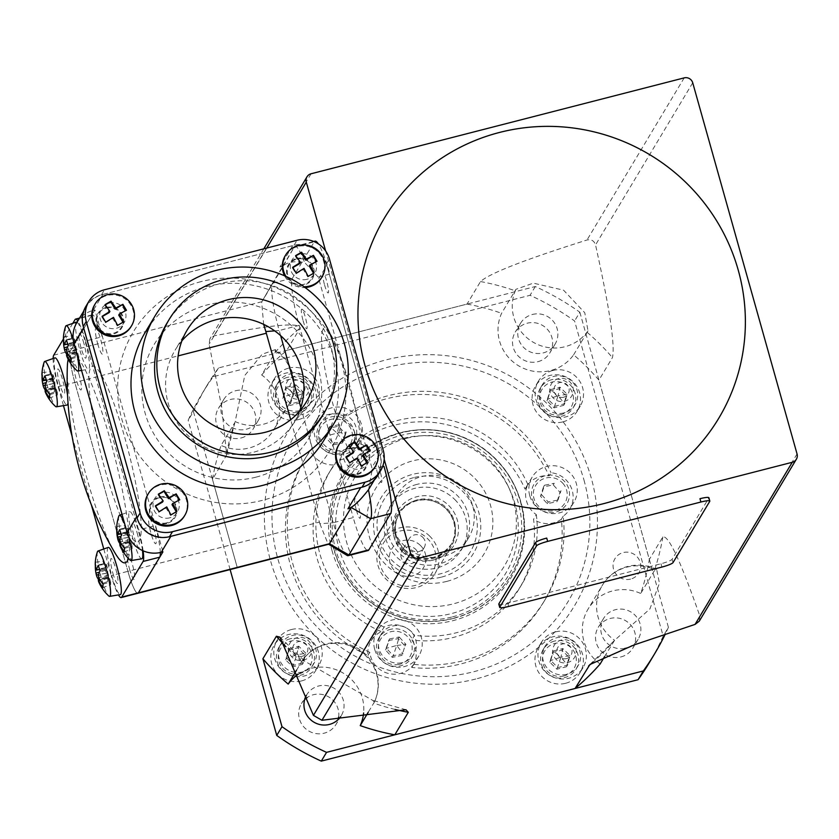 <?xml version="1.0" encoding="UTF-8"?>
<svg xmlns="http://www.w3.org/2000/svg" width="839" height="839" viewBox="0 0 839 839"><rect width="100%" height="100%" fill="white"/><g stroke="black" fill="none" stroke-linecap="round" stroke-linejoin="round"><path stroke-width="0.63" stroke-dasharray="4.2 3.15" d="M573.624 354.813L588.003 330.86L584.783 312.779L563.588 290.189L533.331 283.142L515.943 289.308L501.596 313.293A41.751 40.828 -149.1 0 0 508.098 356.963A41.751 40.828 -149.1 0 0 550.699 370.502A41.751 40.828 -149.1 0 0 573.624 354.813A222.681 217.731 -149.1 0 1 598.931 380.13L612.428 357.613C616.046 342.322 604.961 287.693 595.543 244.904C594.148 240.762 591.306 239.115 587.017 239.985C545.319 253.2 492.157 270.976 480.516 281.558L467.019 304.085L286.76 350.408L300.257 327.892C299.187 320.55 252.413 328.51 213.903 335.873L209.907 338.757L209.11 344.221L221.706 406.957L226.666 454.832L212.498 479.447A222.681 217.731 -149.1 0 1 221.118 445.415L234.626 422.887A222.681 217.731 -149.1 0 0 225.995 456.93M275.727 351.048A41.751 40.828 -149.1 0 1 292.234 374.184A41.751 40.828 -149.1 0 1 288.06 405.929A41.751 41.751 0 0 0 275.276 349.632L275.171 352.432L261.663 374.96A41.751 40.828 -149.1 0 1 273.818 429.694A41.751 40.828 -149.1 0 1 249.183 447.995A41.751 40.828 -149.1 0 1 221.118 445.415M374.383 702.044L372.6 700.313L304.851 661.258L302.323 660.503A41.751 40.828 -149.1 0 1 325.385 644.625A41.751 40.828 -149.1 0 1 368.059 658.258A41.751 40.828 -149.1 0 1 374.383 702.044L368.216 712.29M296.545 670.183L302.323 660.503M298.202 674.262A41.751 40.828 -149.1 0 1 343.088 673.025A41.751 40.828 -149.1 0 1 363.623 712.951M275.276 349.632L262.177 354.236L244.778 375.453L235.161 421.545A41.751 40.828 -149.1 0 0 263.436 424.219A41.751 40.828 -149.1 0 0 288.06 405.929L273.818 429.694M261.663 374.96A222.681 217.731 -149.1 0 1 286.76 350.408M384.189 459.248L325.647 250.955M604.51 656.696L614.609 640.304L649.889 608.978L659.433 583.241L656.685 569.524L654.21 570.971L640.713 593.488A222.681 217.731 -149.1 0 0 649.334 559.445L598.931 380.13M699.275 621.164L699.862 616.046C686.805 578.952 670.057 534.412 662.831 536.929L649.334 559.445M600.168 663.943A41.751 40.828 -149.1 0 1 588.013 609.208A41.751 40.828 -149.1 0 1 640.713 593.488M592.145 662.946A222.681 217.731 -149.1 0 0 613.666 641.426L614.609 640.304A41.751 40.828 -149.1 0 1 598.102 617.179A41.751 40.828 -149.1 0 1 602.266 585.433A41.751 40.828 -149.1 0 1 655.175 569.817M324.578 284.977A10.089 1.521 -104.4 0 0 328.364 292.78A10.089 1.521 -104.4 0 0 326.749 281.359A10.089 1.521 -104.4 0 0 322.963 273.556A10.089 1.521 -104.4 0 0 324.578 284.977M377.854 474.538A10.089 1.521 -104.4 0 0 381.64 482.331A10.089 1.521 -104.4 0 0 380.036 470.91A10.089 1.521 -104.4 0 0 376.239 463.107A10.089 1.521 -104.4 0 0 377.854 474.538M303.12 320.76A10.089 1.521 -104.4 0 0 306.917 328.563A10.089 1.521 -104.4 0 0 305.302 317.132A10.089 1.521 -104.4 0 0 301.516 309.339A10.089 1.521 -104.4 0 0 303.12 320.76M356.407 510.311A10.089 1.521 -104.4 0 0 360.193 518.114A10.089 1.521 -104.4 0 0 358.578 506.683A10.089 1.521 -104.4 0 0 354.792 498.89A10.089 1.521 -104.4 0 0 356.407 510.311M322.952 329.559A69.585 10.498 -104.4 0 0 334.079 408.341A69.585 10.498 -104.4 0 0 360.204 462.111A69.585 10.498 -104.4 0 0 349.076 383.329A69.585 10.498 -104.4 0 0 322.952 329.559M212.498 479.447L237.311 567.72L193.41 411.54L188.156 420.297A260.95 255.15 -149.1 0 1 201.853 394.026A260.95 255.15 -149.1 0 1 213.232 376.711L530.049 295.297A260.95 255.15 -149.1 0 1 574.589 320.98L663.177 636.119A260.95 255.15 -149.1 0 1 649.48 662.391M302.323 656.255A7.656 7.488 -149.1 0 1 292.947 650.844A7.656 7.488 -149.1 0 1 298.223 641.678A7.656 7.488 -149.1 0 1 307.609 647.079A7.656 7.488 -149.1 0 1 302.323 656.255M299.46 394.886A7.656 7.488 -149.1 0 1 290.084 389.474A7.656 7.488 -149.1 0 1 295.359 380.308A7.656 7.488 -149.1 0 1 304.735 385.709A7.656 7.488 -149.1 0 1 299.46 394.886M563.609 397.225A7.656 7.488 -149.1 0 1 554.222 391.823A7.656 7.488 -149.1 0 1 559.508 382.647A7.656 7.488 -149.1 0 1 568.884 388.048A7.656 7.488 -149.1 0 1 563.609 397.225M566.472 658.594A7.656 7.488 -149.1 0 1 557.096 653.193A7.656 7.488 -149.1 0 1 562.371 644.016A7.656 7.488 -149.1 0 1 571.747 649.428A7.656 7.488 -149.1 0 1 566.472 658.594M630.603 579.099A13.917 13.613 -149.1 0 1 613.55 569.261A13.917 13.613 -149.1 0 1 623.157 552.586A13.917 13.613 -149.1 0 1 640.209 562.413A13.917 13.613 -149.1 0 1 630.603 579.099M475.765 679.013A167.527 163.804 -149.1 0 1 270.515 560.672A167.527 163.804 -149.1 0 1 386.066 359.889A167.527 163.804 -149.1 0 1 591.317 478.23A167.527 163.804 -149.1 0 1 475.765 679.013M467.019 304.085A222.681 217.731 -149.1 0 1 501.596 313.293M317.425 418.462A24.352 23.817 -149.1 0 1 341.421 407.282A24.352 23.817 -149.1 0 1 361.63 424.985A24.352 23.817 -149.1 0 1 359.207 443.506A24.352 23.817 -149.1 0 1 335.201 454.675A24.352 23.817 -149.1 0 1 314.992 436.972A24.352 23.817 -149.1 0 1 317.425 418.462L313.304 425.342A24.352 23.817 30.9 0 1 343.959 416.134L342.092 419.269A24.352 23.817 -149.1 0 1 355.631 435.001A24.352 23.817 -149.1 0 1 356.47 443.086A111.335 108.871 30.9 0 1 525.078 489.158A24.352 23.817 -149.1 0 1 526.158 487.134A24.352 23.817 -149.1 0 1 549.136 475.828L551.013 472.703A24.352 23.817 30.9 0 1 572.24 490.532A24.352 23.817 30.9 0 1 569.817 509.053A24.352 23.817 30.9 0 1 563.221 516.142A139.18 136.086 -149.1 0 1 545.035 599.77A139.18 136.086 -149.1 0 1 462.929 660.765A139.18 136.086 -149.1 0 1 413.732 664.341L411.855 667.466A139.18 136.086 -149.1 0 0 461.051 663.89A139.18 136.086 -149.1 0 0 543.158 602.895A139.18 136.086 -149.1 0 0 561.343 519.268L563.221 516.142M313.304 425.342A24.352 23.817 30.9 0 0 310.87 443.852A24.352 23.817 30.9 0 0 312.255 447.575L310.378 450.7A139.18 136.086 -149.1 0 0 304.421 459.772A139.18 136.086 -149.1 0 0 367.933 655.469A24.352 23.817 -149.1 0 1 371.121 640.839A24.352 23.817 -149.1 0 1 381.357 631.641L384.126 627.016A24.352 23.817 -149.1 0 1 414.581 635.333L411.813 639.958A24.352 23.817 -149.1 0 1 415.326 647.372A24.352 23.817 -149.1 0 1 412.893 665.883A24.352 23.817 -149.1 0 1 411.855 667.466M367.933 655.469L369.81 652.343A24.352 23.817 30.9 0 0 370.565 656.224A24.352 23.817 30.9 0 0 389.82 673.769A24.352 23.817 30.9 0 0 413.732 664.341M374.687 649.344A24.352 23.817 -149.1 0 1 377.12 630.834A24.352 23.817 -149.1 0 1 401.115 619.654A24.352 23.817 -149.1 0 1 421.325 637.357A24.352 23.817 -149.1 0 1 418.902 655.878A24.352 23.817 -149.1 0 1 394.896 667.047A24.352 23.817 -149.1 0 1 374.687 649.344M525.078 489.158L527.857 484.523A24.352 23.817 -149.1 0 0 526.504 501.019A24.352 23.817 -149.1 0 0 536.32 514.643L533.541 519.278A111.335 108.871 30.9 0 1 519.289 588.59A111.335 108.871 30.9 0 1 453.595 637.378A111.335 108.871 30.9 0 1 411.813 639.958M529.734 495.639A24.352 23.817 -149.1 0 1 532.157 477.129A24.352 23.817 -149.1 0 1 556.163 465.949A24.352 23.817 -149.1 0 1 576.372 483.652A24.352 23.817 -149.1 0 1 573.939 502.173A24.352 23.817 -149.1 0 1 549.944 513.342A24.352 23.817 -149.1 0 1 529.734 495.639M536.32 514.643A111.335 108.871 -149.1 0 1 522.057 583.954A111.335 108.871 -149.1 0 1 456.374 632.753A111.335 108.871 -149.1 0 1 414.581 635.333M332.118 550.982A98.645 96.454 -149.1 0 1 419.238 429.809A98.645 96.454 -149.1 0 1 515.482 487.511A98.645 96.454 -149.1 0 1 521.019 502.435A98.645 96.454 -149.1 0 1 452.976 620.661A98.645 96.454 -149.1 0 1 332.118 550.982M334.037 549.43A97.418 95.258 -149.1 0 1 420.077 429.767A97.418 95.258 -149.1 0 1 515.125 486.746A97.418 95.258 -149.1 0 1 520.589 501.481A97.418 95.258 -149.1 0 1 453.396 618.249A97.418 95.258 -149.1 0 1 334.037 549.43M241.171 437.948A20.178 19.727 30.9 0 0 251.658 406.915A20.178 19.727 30.9 0 0 218.455 408.352A20.178 19.727 30.9 0 0 241.171 437.948M235.612 390.743A20.178 19.727 -149.1 0 1 258.328 420.339A20.178 19.727 -149.1 0 1 225.125 421.776A20.178 19.727 -149.1 0 1 235.612 390.743M537.977 361.661A20.178 19.727 30.9 0 0 548.465 330.639A20.178 19.727 30.9 0 0 515.261 332.066A20.178 19.727 30.9 0 0 537.977 361.661M532.419 314.468A20.178 19.727 -149.1 0 1 555.135 344.063A20.178 19.727 -149.1 0 1 521.931 345.49A20.178 19.727 -149.1 0 1 532.419 314.468M620.965 656.916A20.178 19.727 30.9 0 0 631.452 625.884A20.178 19.727 30.9 0 0 598.259 627.32A20.178 19.727 30.9 0 0 620.965 656.916M624.583 648.505A20.178 19.727 -149.1 0 1 603.503 618.553A20.178 19.727 -149.1 0 1 636.707 617.126A20.178 19.727 -149.1 0 1 631.715 645.81M304.662 699.569A20.178 19.727 30.9 0 0 324.158 733.192A20.178 19.727 30.9 0 0 338.107 719.621M338.631 717.104A20.178 19.727 30.9 0 0 307.137 697.566M306.361 695.437A20.178 19.727 -149.1 0 1 339.9 693.413A20.178 19.727 -149.1 0 1 340.561 716.747M301.547 680.922A24.352 23.817 30.9 0 0 315.915 670.246A24.352 23.817 30.9 0 0 314.206 643.471A24.352 23.817 30.9 0 0 288.501 634.525A24.352 23.817 30.9 0 0 274.133 645.201A24.352 23.817 30.9 0 0 275.842 671.966A24.352 23.817 30.9 0 0 301.547 680.922M291.5 629.523A24.352 23.817 -149.1 0 1 317.205 638.469A24.352 23.817 -149.1 0 1 318.914 665.243A24.352 23.817 -149.1 0 1 304.547 675.919A24.352 23.817 -149.1 0 1 278.842 666.963A24.352 23.817 -149.1 0 1 277.132 640.199A24.352 23.817 -149.1 0 1 291.5 629.523M562.822 421.891A24.352 23.817 30.9 0 0 577.19 411.215A24.352 23.817 30.9 0 0 575.481 384.451A24.352 23.817 30.9 0 0 549.786 375.494A24.352 23.817 30.9 0 0 535.418 386.171A24.352 23.817 30.9 0 0 537.128 412.945A24.352 23.817 30.9 0 0 562.822 421.891M552.786 370.492A24.352 23.817 -149.1 0 1 578.48 379.448A24.352 23.817 -149.1 0 1 580.2 406.212A24.352 23.817 -149.1 0 1 565.822 416.889A24.352 23.817 -149.1 0 1 540.127 407.932A24.352 23.817 -149.1 0 1 538.418 381.168A24.352 23.817 -149.1 0 1 552.786 370.492M565.696 683.261A24.352 23.817 30.9 0 0 580.064 672.584A24.352 23.817 30.9 0 0 578.354 645.82A24.352 23.817 30.9 0 0 552.649 636.864A24.352 23.817 30.9 0 0 538.281 647.54A24.352 23.817 30.9 0 0 539.991 674.315A24.352 23.817 30.9 0 0 565.696 683.261M555.649 631.861A24.352 23.817 -149.1 0 1 581.354 640.818A24.352 23.817 -149.1 0 1 583.063 667.582A24.352 23.817 -149.1 0 1 568.695 678.258A24.352 23.817 -149.1 0 1 542.99 669.312A24.352 23.817 -149.1 0 1 541.281 642.538A24.352 23.817 -149.1 0 1 555.649 631.861M298.684 419.552A24.352 23.817 30.9 0 0 313.052 408.876A24.352 23.817 30.9 0 0 311.342 382.102A24.352 23.817 30.9 0 0 285.638 373.156A24.352 23.817 30.9 0 0 271.27 383.832A24.352 23.817 30.9 0 0 272.979 410.596A24.352 23.817 30.9 0 0 298.684 419.552M288.637 368.153A24.352 23.817 -149.1 0 1 314.342 377.099A24.352 23.817 -149.1 0 1 316.051 403.874A24.352 23.817 -149.1 0 1 301.683 414.539A24.352 23.817 -149.1 0 1 275.979 405.594A24.352 23.817 -149.1 0 1 274.269 378.819A24.352 23.817 -149.1 0 1 288.637 368.153M193.41 411.54A260.95 255.15 -149.1 0 1 207.107 385.269A260.95 255.15 -149.1 0 1 218.486 367.954L535.292 286.539A260.95 255.15 -149.1 0 1 579.843 312.223L574.589 320.98M535.292 286.539L530.049 295.297M218.486 367.954L213.232 376.711M230.117 569.566L188.156 420.297M579.843 312.223L668.421 627.362L663.177 636.119M668.421 627.362A260.95 255.15 -149.1 0 1 665.348 633.969M550.227 392.851A11.83 11.568 -149.1 0 1 558.386 378.672A11.83 11.568 -149.1 0 1 572.88 387.031A11.83 11.568 -149.1 0 1 564.72 401.199A11.83 11.568 -149.1 0 1 550.227 392.851M288.952 651.872A11.83 11.568 -149.1 0 1 297.111 637.692A11.83 11.568 -149.1 0 1 311.605 646.051A11.83 11.568 -149.1 0 1 303.445 660.23A11.83 11.568 -149.1 0 1 288.952 651.872M583.986 480.107A159.882 156.327 -149.1 0 1 473.72 671.724A159.882 156.327 -149.1 0 1 277.845 558.795A159.882 156.327 -149.1 0 1 388.111 367.178A159.882 156.327 -149.1 0 1 583.986 480.107M286.078 390.502A11.83 11.568 -149.1 0 1 294.237 376.323A11.83 11.568 -149.1 0 1 308.731 384.682A11.83 11.568 -149.1 0 1 300.572 398.861A11.83 11.568 -149.1 0 1 286.078 390.502M553.1 654.221A11.83 11.568 -149.1 0 1 561.26 640.042A11.83 11.568 -149.1 0 1 575.753 648.4A11.83 11.568 -149.1 0 1 567.594 662.579A11.83 11.568 -149.1 0 1 553.1 654.221M343.959 416.134A139.18 136.086 -149.1 0 1 551.013 472.703M369.81 652.343A139.18 136.086 -149.1 0 1 306.298 456.647A139.18 136.086 -149.1 0 1 312.255 447.575M384.126 627.016A111.335 108.871 -149.1 0 1 331.069 469.462L328.301 474.087A111.335 108.871 30.9 0 1 334.478 464.89A24.352 23.817 -149.1 0 1 310.378 450.7M328.301 474.087A111.335 108.871 30.9 0 0 381.357 631.641M331.069 469.462A111.335 108.871 -149.1 0 1 337.257 460.265L334.478 464.89M527.857 484.523A111.335 108.871 -149.1 0 0 359.249 438.461A24.352 23.817 -149.1 0 1 355.977 448.886A24.352 23.817 -149.1 0 1 337.257 460.265M359.249 438.461L356.47 443.086M342.092 419.269A139.18 136.086 -149.1 0 1 549.136 475.828M561.343 519.268A24.352 23.817 -149.1 0 1 533.541 519.278M420.486 545.518A18.437 18.028 -149.1 0 1 420.769 571.181A18.437 18.028 -149.1 0 1 394.844 570.95A18.437 18.028 -149.1 0 1 394.561 545.298A18.437 18.028 -149.1 0 1 420.486 545.518M415.536 549.209A8.694 8.505 -149.1 0 1 416.941 559.676A8.694 8.505 -149.1 0 1 403.433 561.197A8.694 8.505 -149.1 0 1 402.028 550.73A8.694 8.505 -149.1 0 1 415.536 549.209M422.709 537.222A8.694 8.505 -149.1 0 1 424.125 547.689A8.694 8.505 -149.1 0 1 410.617 549.22A8.694 8.505 -149.1 0 1 409.201 538.753A8.694 8.505 -149.1 0 1 422.709 537.222M387.828 577.903A28.526 27.897 -149.1 0 1 387.387 538.208A28.526 27.897 -149.1 0 1 427.502 538.565A28.526 27.897 -149.1 0 1 427.942 578.26A28.526 27.897 -149.1 0 1 387.828 577.903M429.736 536.152A31.316 30.623 30.9 0 0 381.105 541.637A31.316 30.623 30.9 0 0 386.192 579.319A31.316 30.623 30.9 0 0 434.822 573.834A31.316 30.623 30.9 0 0 429.736 536.152M402.594 551.957A31.316 30.623 30.9 0 0 451.225 546.472A31.316 30.623 30.9 0 0 446.149 508.78A31.316 30.623 30.9 0 0 397.508 514.265A31.316 30.623 30.9 0 0 402.594 551.957M403.737 550.531A30.267 29.596 -149.1 0 1 398.829 514.108A30.267 29.596 -149.1 0 1 445.834 508.801A30.267 29.596 -149.1 0 1 450.753 545.235A30.267 29.596 -149.1 0 1 403.737 550.531M403.737 545.14A41.751 40.828 30.9 0 0 468.582 537.83A41.751 40.828 30.9 0 0 461.796 487.574A41.751 40.828 30.9 0 0 396.962 494.895A41.751 40.828 30.9 0 0 403.737 545.14M454.696 499.425A41.751 40.828 -149.1 0 1 461.471 549.681A41.751 40.828 -149.1 0 1 396.637 556.991A41.751 40.828 -149.1 0 1 389.852 506.735A41.751 40.828 -149.1 0 1 454.696 499.425M498.985 604.279A10.435 1.521 164.3 0 0 507.721 603.147L660.964 563.756A10.435 1.521 164.3 0 0 672.081 559.309L708.84 498.009L709.763 501.323M562.759 483.18A17.053 16.675 -149.1 0 1 561.742 506.85A17.053 16.675 -149.1 0 1 537.789 505.372A17.053 16.675 -149.1 0 1 538.806 481.701A17.053 16.675 -149.1 0 1 562.759 483.18M536.488 506.357A19.14 18.71 30.9 0 0 563.368 508.014A19.14 18.71 30.9 0 0 564.511 481.45A19.14 18.71 30.9 0 0 537.631 479.793A19.14 18.71 30.9 0 0 536.488 506.357M553.268 484.911L554.243 483.285L544.49 485.246L541.501 494.611L548.255 502.016L558.008 500.054L557.033 501.691L560.022 492.315L553.268 484.911L543.525 486.872L540.526 496.237L547.28 503.641L557.033 501.691M558.008 500.054L560.997 490.689L560.022 492.315M548.255 502.016L547.28 503.641M544.49 485.246L543.525 486.872M541.501 494.611L540.526 496.237M319.365 430.271A17.053 16.675 -149.1 0 1 340.613 419.71A17.053 16.675 -149.1 0 1 351.709 440.947A17.053 16.675 -149.1 0 1 330.461 451.508A17.053 16.675 -149.1 0 1 319.365 430.271M353.911 441.23A19.14 18.71 30.9 0 0 319.355 425.394A19.14 18.71 30.9 0 0 328.049 452.294A19.14 18.71 30.9 0 0 353.911 441.23M319.565 425.981A19.14 18.71 -149.1 0 1 345.427 414.927A19.14 18.71 -149.1 0 1 354.131 441.817A19.14 18.71 -149.1 0 1 319.565 425.981M345.28 433.648L342.291 443.013L332.548 444.974L325.794 437.57L328.783 428.205L338.526 426.243L345.28 433.648L346.255 432.022L337.058 433.081L326.77 435.944L325.794 437.57M328.783 428.205L329.758 426.579L339.501 424.618L337.058 433.081L329.758 426.579L326.77 435.944L333.523 443.349L332.548 444.974M339.501 424.618L338.526 426.243M333.523 443.349L343.266 441.387L342.291 443.013M337.058 433.081L343.266 441.387L346.255 432.022M398.924 664.415A17.053 16.675 -149.1 0 1 378.693 651.305A17.053 16.675 -149.1 0 1 391.551 631.547A17.053 16.675 -149.1 0 1 411.781 644.656A17.053 16.675 -149.1 0 1 398.924 664.415M391.32 629.156A19.14 18.71 30.9 0 0 380.088 658.395A19.14 18.71 30.9 0 0 411.876 657.44A19.14 18.71 30.9 0 0 391.32 629.156M401.545 662.8A19.14 18.71 -149.1 0 1 381 634.515A19.14 18.71 -149.1 0 1 412.778 633.571A19.14 18.71 -149.1 0 1 401.545 662.8M388.478 640.577L398.221 638.615L404.975 646.02L401.986 655.385L392.243 657.346L385.489 649.942L389.453 638.951L386.464 648.316L393.218 655.72L392.243 657.346M385.489 649.942L386.464 648.316L396.753 645.453L393.218 655.72L402.961 653.759L401.986 655.385M396.753 645.453L405.95 644.394L399.196 636.99L396.753 645.453L402.961 653.759M389.453 638.951L399.196 636.99L398.221 638.615M405.95 644.394L404.975 646.02M452.462 616.885A95.331 93.213 30.9 0 0 518.219 502.624A95.331 93.213 30.9 0 0 401.42 435.284A95.331 93.213 30.9 0 0 335.663 549.545A95.331 93.213 30.9 0 0 452.462 616.885M453.249 618.49A97.418 95.258 30.9 0 0 520.442 501.732A97.418 95.258 30.9 0 0 401.084 432.914A97.418 95.258 30.9 0 0 333.891 549.681A97.418 95.258 30.9 0 0 453.249 618.49M402.353 438.598A91.86 89.815 30.9 0 0 338.998 548.685A91.86 89.815 30.9 0 0 451.529 613.571A91.86 89.815 30.9 0 0 509.734 489.588A91.86 89.815 30.9 0 0 420.119 435.861A91.86 89.815 30.9 0 0 402.353 438.598M406.663 438.262A86.952 85.012 30.9 0 0 346.696 542.476A86.952 85.012 30.9 0 0 453.217 603.891A86.952 85.012 30.9 0 0 508.308 486.536A86.952 85.012 30.9 0 0 423.475 435.672A86.952 85.012 30.9 0 0 406.663 438.262M441.608 577.075A53.927 52.731 30.9 0 0 478.796 512.44A53.927 52.731 30.9 0 0 412.725 474.339A53.927 52.731 30.9 0 0 375.526 538.974A53.927 52.731 30.9 0 0 441.608 577.075M446.883 581.364A63.303 61.897 30.9 0 0 490.553 505.498A63.303 61.897 30.9 0 0 412.998 460.789A63.303 61.897 30.9 0 0 369.328 536.656A63.303 61.897 30.9 0 0 446.883 581.364M413.658 477.653A50.455 49.333 30.9 0 0 378.861 538.124A50.455 49.333 30.9 0 0 440.674 573.761A50.455 49.333 30.9 0 0 475.472 513.29A50.455 49.333 30.9 0 0 413.658 477.653M416.92 484.376A41.751 40.828 30.9 0 0 388.132 534.412A41.751 40.828 30.9 0 0 439.279 563.913A41.751 40.828 30.9 0 0 468.078 513.867A41.751 40.828 30.9 0 0 416.92 484.376M274.689 330.87L279.198 330.514A41.751 6.293 75.6 0 1 272.497 283.288L294.279 246.96A41.751 6.293 75.6 0 1 295.055 246.288A41.751 6.293 75.6 0 1 304.547 262.408C294.573 260.929 287.578 262.02 283.551 265.669L261.663 302.113L263.656 324.357M368.615 489.546L372.254 469.295A27.834 27.215 30.9 0 0 371.845 467.627L318.747 278.737A27.834 27.215 30.9 0 0 318.233 277.101L304.547 262.408M318.233 277.101L329.937 274.08A41.751 6.293 75.6 0 0 318.327 243.866M280.646 335.663L279.198 330.514L299.187 325.375A41.751 6.293 75.6 0 1 292.507 278.108L314.258 241.821A41.751 6.293 75.6 0 1 315.044 241.15M360.707 487.543A27.834 27.215 30.9 0 0 377.131 475.346A27.834 27.215 30.9 0 0 379.899 454.182L371.845 467.627M372.254 469.295L382.563 466.652M347.073 555.418A41.751 6.293 75.6 0 1 333.23 522.718L353.219 517.579A41.751 6.293 75.6 0 0 368.111 550.52M299.187 325.375L353.219 517.579M300.844 407.523L333.23 522.718L319.879 523.767L290.682 419.71M272.497 283.288L261.663 302.113L272.528 283.246A41.751 6.293 75.6 0 1 272.528 283.246L292.507 278.108M153.841 528.56A13.225 1.993 -104.4 0 0 148.87 518.345A13.225 1.993 -104.4 0 0 150.989 533.321A13.225 1.993 -104.4 0 0 155.949 543.536A13.225 1.993 -104.4 0 0 153.841 528.56M97.712 343.77A13.225 1.993 -104.4 0 0 102.673 353.985A13.225 1.993 -104.4 0 0 100.554 339.008A13.225 1.993 -104.4 0 0 95.594 328.794A13.225 1.993 -104.4 0 0 97.712 343.77M79.107 374.792A13.225 1.993 -104.4 0 0 74.147 364.577A13.225 1.993 -104.4 0 0 76.255 379.543A13.225 1.993 -104.4 0 0 81.226 389.757A13.225 1.993 -104.4 0 0 79.107 374.792M129.542 569.094A13.225 1.993 -104.4 0 0 134.502 579.319A13.225 1.993 -104.4 0 0 132.384 564.343A13.225 1.993 -104.4 0 0 127.423 554.128A13.225 1.993 -104.4 0 0 129.542 569.094M105.263 470.385A90.811 13.697 -104.4 0 0 139.358 540.547A90.811 13.697 -104.4 0 0 124.833 437.727A90.811 13.697 -104.4 0 0 90.738 367.566A90.811 13.697 -104.4 0 0 105.263 470.385M143.112 550.824A27.834 4.195 -104.4 0 0 138.624 529.944L85.536 341.053L102.19 336.775A27.834 4.195 -104.4 0 0 92.259 314.824A27.834 4.195 -104.4 0 0 91.734 315.275L70.361 350.922A27.834 4.195 -104.4 0 0 74.818 382.437L127.906 571.328A27.834 4.195 -104.4 0 0 137.837 593.288A27.834 4.195 -104.4 0 1 127.906 571.328L111.251 575.617A27.834 4.195 -104.4 0 0 118.467 594.903M261.915 301.694L70.361 350.922L94.922 309.958L162.923 551.863M319.879 523.767L328.028 543.861L329.203 544.102M136.715 516.677A27.834 27.215 30.9 0 0 170.82 536.341M76.842 322.585A27.834 27.215 -149.1 0 1 93.255 310.378L102.819 294.426A27.834 27.215 30.9 0 0 86.396 306.634A27.834 27.215 30.9 0 0 83.627 327.787M94.922 309.958L93.255 310.378M357.404 474.528A13.917 13.613 30.9 0 0 367.01 457.853A13.917 13.613 30.9 0 0 349.957 448.016A13.917 13.613 30.9 0 0 340.351 464.701A13.917 13.613 30.9 0 0 357.404 474.528M166.856 523.505A13.917 13.613 -149.1 0 1 149.803 513.678A13.917 13.613 -149.1 0 1 159.4 496.992A13.917 13.613 -149.1 0 1 176.452 506.819A13.917 13.613 -149.1 0 1 166.856 523.505M201.024 281.631A114.817 112.269 30.9 0 0 121.833 419.238A114.817 112.269 30.9 0 0 262.502 500.338A114.817 112.269 30.9 0 0 341.693 362.731A114.817 112.269 30.9 0 0 201.024 281.631M318.747 278.737L326.811 265.292L379.899 454.182M326.811 265.292A27.834 27.215 30.9 0 0 292.706 245.628L279.953 266.896L283.288 266.036M102.819 294.426L292.706 245.628M106.123 307.441A13.917 13.613 30.9 0 0 96.527 324.116A13.917 13.613 30.9 0 0 113.569 333.953A13.917 13.613 30.9 0 0 123.176 317.268A13.917 13.613 30.9 0 0 106.123 307.441M296.67 258.464A13.917 13.613 -149.1 0 1 313.723 268.302A13.917 13.613 -149.1 0 1 304.127 284.977A13.917 13.613 -149.1 0 1 287.074 275.15A13.917 13.613 -149.1 0 1 296.67 258.464M283.551 265.669L279.953 266.896M324.294 439.657A104.382 102.064 30.9 0 0 316.953 324.924A104.382 102.064 30.9 0 0 206.824 286.56A104.382 102.064 30.9 0 0 145.241 332.307M322.103 416.228A90.465 88.452 30.9 0 0 315.747 316.796A90.465 88.452 30.9 0 0 220.3 283.561A90.465 88.452 30.9 0 0 166.93 323.204M181.969 340.718A69.585 68.043 30.9 0 0 175.078 350.199A69.585 68.043 30.9 0 0 179.966 426.684A69.585 68.043 30.9 0 0 253.388 452.263A69.585 68.043 30.9 0 0 294.447 421.765A69.585 68.043 30.9 0 0 299.565 411.225M350.136 448.687A13.225 12.931 -149.1 0 1 366.339 458.021A13.225 12.931 -149.1 0 1 357.215 473.867A13.225 12.931 -149.1 0 1 341.022 464.533A13.225 12.931 -149.1 0 1 350.136 448.687M106.312 308.102A13.225 12.931 -149.1 0 1 122.504 317.446A13.225 12.931 -149.1 0 1 113.391 333.293A13.225 12.931 -149.1 0 1 97.188 323.948A13.225 12.931 -149.1 0 1 106.312 308.102M85.893 306.361A26.439 25.852 -149.1 0 1 101.488 294.772L294.038 245.282A26.439 25.852 -149.1 0 1 326.434 263.96L380.277 455.504A26.439 25.852 -149.1 0 1 377.634 475.608M166.667 522.844A13.225 12.931 -149.1 0 1 150.475 513.499A13.225 12.931 -149.1 0 1 159.588 497.653A13.225 12.931 -149.1 0 1 175.791 506.997A13.225 12.931 -149.1 0 1 166.667 522.844M313.492 273.115A13.225 12.931 -149.1 0 1 287.735 274.972A13.225 12.931 -149.1 0 1 296.859 259.125A13.225 12.931 -149.1 0 1 313.545 271.867M255.979 477.15A90.465 88.452 -149.1 0 1 145.147 413.249A90.465 88.452 -149.1 0 1 207.548 304.83A90.465 88.452 -149.1 0 1 318.38 368.73A90.465 88.452 -149.1 0 1 255.979 477.15M306.938 279.314A13.225 12.931 -149.1 0 1 290.745 269.969A13.225 12.931 -149.1 0 1 299.859 254.123A13.225 12.931 -149.1 0 1 316.062 263.467A13.225 12.931 -149.1 0 1 306.938 279.314M169.667 517.841A13.225 12.931 -149.1 0 1 153.474 508.497A13.225 12.931 -149.1 0 1 162.588 492.65A13.225 12.931 -149.1 0 1 178.791 501.995A13.225 12.931 -149.1 0 1 169.667 517.841M109.311 303.099A13.225 12.931 -149.1 0 1 125.504 312.433A13.225 12.931 -149.1 0 1 116.39 328.28A13.225 12.931 -149.1 0 1 100.187 318.946A13.225 12.931 -149.1 0 1 109.311 303.099M353.146 443.674A13.225 12.931 -149.1 0 1 369.338 453.018A13.225 12.931 -149.1 0 1 360.225 468.865A13.225 12.931 -149.1 0 1 344.021 459.52A13.225 12.931 -149.1 0 1 353.146 443.674M67.309 367.472A107.864 16.266 -104.4 0 0 86.763 477.727A107.864 16.266 -104.4 0 0 114.964 552.932M128.357 558.375A107.864 16.266 -104.4 0 0 110.014 438.944A107.864 16.266 -104.4 0 0 68.179 359.291M85.536 341.053A27.834 4.195 -104.4 0 0 77.817 320.949M72.804 323.351L63.407 339.019M53.13 358.505A27.834 4.195 -104.4 0 0 58.153 386.727L63.47 405.636M53.706 355.212L70.361 350.922A27.834 4.195 -104.4 0 0 74.818 382.437L127.906 571.328L319.46 522.099M72.102 436.322L91.336 504.742M103.774 548.989L111.251 575.617M160.301 552.523A27.834 4.195 -104.4 0 0 155.288 525.665L138.624 529.944M83.869 343.35A12.879 1.94 -104.4 0 0 79.034 333.408A12.879 1.94 -104.4 0 0 81.089 347.986A12.879 1.94 -104.4 0 0 85.924 357.928A12.879 1.94 -104.4 0 0 83.869 343.35M137.145 532.912A12.879 1.94 75.6 0 1 139.201 547.479A12.879 1.94 75.6 0 1 134.366 537.537A12.879 1.94 75.6 0 1 132.31 522.959A12.879 1.94 75.6 0 1 137.145 532.912M59.642 383.769A12.879 1.94 75.6 0 1 57.576 369.191A12.879 1.94 75.6 0 1 62.411 379.134A12.879 1.94 75.6 0 1 64.477 393.711A12.879 1.94 75.6 0 1 59.642 383.769M112.919 573.32A12.879 1.94 -104.4 0 0 117.754 583.262A12.879 1.94 -104.4 0 0 115.698 568.685A12.879 1.94 -104.4 0 0 110.863 558.743A12.879 1.94 -104.4 0 0 112.919 573.32M44.131 362.259A23.398 3.524 -104.4 0 0 43.817 364.923A23.398 3.524 -104.4 0 0 48.043 388.331A23.398 3.524 -104.4 0 0 55.479 406.412M42.086 372.673L50.046 371.625L50.036 374.267L52.301 380.717L52.92 387.754L54.409 391.96L46.848 394.907A41.751 19.947 -25 0 1 45.746 393.082M46.848 394.907A40.566 35.165 170.7 0 1 45.316 390.838M68.011 402.647A24.352 3.671 -104.4 0 0 68.053 401.441A24.352 3.671 -104.4 0 0 67.56 395.263M54.913 357.875A24.352 3.671 -104.4 0 0 54 361.452A24.352 3.671 -104.4 0 0 59.108 388.268A24.352 3.671 -104.4 0 0 67.036 405.048M49.805 394.613L57.356 392.4L55.091 385.95L45.495 387.964M57.356 392.4L57.346 395.043L49.784 397.99M57.346 395.043L55.08 388.593L47.204 390.995M54.409 391.96L54.43 387.912L55.08 388.593M55.091 385.95L54.472 378.913L46.911 381.126M54.451 382.962L45.107 386.15M46.481 380.14L52.878 379.081L52.993 374.708L45.023 375.757M52.993 374.708L54.472 378.913M52.878 379.081L52.322 378.074L42.726 380.088M50.046 371.625L52.322 378.074M50.036 374.267L42.149 376.029M52.92 387.754L46.176 389.254M97.408 551.81A23.398 3.524 -104.4 0 0 97.104 554.485A23.398 3.524 -104.4 0 0 101.33 577.882A23.398 3.524 -104.4 0 0 108.755 595.963M95.373 562.224L103.333 561.176L103.323 563.818L106.228 573.257L106.207 577.305L107.686 581.511L100.124 584.458A41.751 19.947 -25 0 1 99.033 582.633M100.124 584.458A40.566 35.165 170.7 0 1 98.593 580.389M108.2 547.427A24.352 3.671 -104.4 0 0 107.277 551.013A24.352 3.671 -104.4 0 0 112.384 577.819A24.352 3.671 -104.4 0 0 120.323 594.599M98.31 565.308L106.27 564.259L106.249 568.307L99.673 569.471M106.27 564.259L107.749 568.475L100.198 570.677M103.082 584.164L110.633 581.951L107.728 572.523L107.749 568.475M110.633 581.951L110.622 584.594L103.071 587.541M110.622 584.594L108.357 578.155L100.481 580.546M107.686 581.511L107.707 577.463L108.357 578.155M103.333 561.176L105.599 567.625L96.013 569.639M103.323 563.818L95.426 565.58M106.249 568.307L105.599 567.625M106.207 577.305L99.463 578.805M65.578 326.476A23.398 3.524 -104.4 0 0 65.274 329.15A23.398 3.524 -104.4 0 0 69.501 352.548A23.398 3.524 -104.4 0 0 76.926 370.639M63.544 336.89L71.504 335.841L71.493 338.484L74.398 347.923L74.377 351.971L75.856 356.176L68.295 359.123A41.751 19.947 -25 0 1 67.204 357.299M68.295 359.123A40.566 35.165 170.7 0 1 66.816 355.222M77.02 354.278A23.398 3.524 -104.4 0 0 73.266 339.858M76.37 322.092A24.352 3.671 -104.4 0 0 75.447 325.679A24.352 3.671 -104.4 0 0 80.554 352.485A24.352 3.671 -104.4 0 0 88.494 369.265A24.352 3.671 -104.4 0 0 89.511 365.657A24.352 3.671 -104.4 0 0 84.875 340.498A24.352 3.671 -104.4 0 0 77.052 322.228M71.504 335.841L73.769 342.291L64.184 344.305M66.48 339.973L74.44 338.925L74.419 342.973L67.844 344.137M74.44 338.925L75.919 343.141L68.368 345.343M71.252 358.83L78.803 356.617L75.898 347.189L75.919 343.141M78.803 356.617L78.793 359.26L71.242 362.207M78.793 359.26L76.527 352.82L68.651 355.212M71.493 338.484L63.596 340.246M76.527 352.82L75.877 352.139L75.856 356.176M74.419 342.973L73.769 342.291M74.377 351.971L67.634 353.471M75.877 352.139L68.347 354.698M118.855 516.027A23.398 3.524 -104.4 0 0 118.551 518.701A23.398 3.524 -104.4 0 0 122.777 542.099A23.398 3.524 -104.4 0 0 130.213 560.19M116.82 526.441L124.78 525.392L124.77 528.035L127.035 534.485L127.654 541.522L129.133 545.738L121.582 548.675A41.751 19.947 -25 0 1 120.48 546.85M121.582 548.675A40.566 35.165 170.7 0 1 120.05 544.605M128.619 536.624A23.398 3.524 -104.4 0 0 124.843 524.417M142.483 550.541A24.352 3.671 -104.4 0 0 136.537 524.774A24.352 3.671 -104.4 0 0 129.646 511.643A24.352 3.671 -104.4 0 0 128.734 515.23A24.352 3.671 -104.4 0 0 133.841 542.036A24.352 3.671 -104.4 0 0 141.77 558.816M124.77 528.035L116.883 529.797M124.78 525.392L127.046 531.842L117.46 533.856M119.757 529.524L127.717 528.476L127.696 532.524L127.046 531.842M124.529 548.381L132.09 546.168L129.185 536.74L129.206 532.692L121.645 534.904M129.185 536.74L119.841 539.917M129.825 539.729L120.229 541.742M132.09 546.168L132.08 548.821L124.518 551.758M132.08 548.821L129.804 542.372L121.938 544.763M129.133 545.738L129.154 541.69L129.804 542.372M127.654 541.522L120.91 543.022M127.675 537.474L120.103 538.816M127.717 528.476L129.206 532.692M127.035 534.485L120.984 536.331M131.052 326.602A21.227 20.755 30.9 0 0 130.926 305.281A21.227 20.755 30.9 0 0 94.639 304.777M105.284 304.84L104.76 305.144L109.227 312.559M104.76 305.144L105.095 304.588M102.316 316.534L101.813 316.827L102.148 316.272M118.719 315.076L125.944 310.503M126.133 310.808L126.458 310.252M101.813 316.827L105.389 322.753L112.793 318.484L117.261 325.91L123.018 322.218M123.186 322.491L123.511 321.935M117.261 325.91L117.586 325.354M112.793 318.484L113.475 317.362M105.389 322.753L105.714 322.207M184.328 516.153A21.227 20.755 30.9 0 0 184.202 494.832A21.227 20.755 30.9 0 0 147.926 494.328M155.603 506.085L155.1 506.378L155.425 505.823M158.571 494.391L158.047 494.695L158.372 494.14M172.005 504.627L179.231 500.054M179.41 500.359L179.745 499.803M155.1 506.378L158.665 512.314L166.08 508.046L170.537 515.461L176.295 511.769M176.463 512.042L176.798 511.486M158.047 494.695L162.504 502.11M170.537 515.461L170.873 514.905M166.08 508.046L166.751 506.913M158.665 512.314L159.001 511.759M321.599 277.636A21.227 20.755 30.9 0 0 321.473 256.304A21.227 20.755 30.9 0 0 285.197 255.801M284.589 275.811A21.227 20.755 30.9 0 0 305.102 287.557M285.952 276.409A21.227 20.755 30.9 0 0 303.917 286.707M310.262 265.533L317.016 261.275M295.842 255.864L295.318 256.168L299.775 263.582M295.318 256.168L295.643 255.612M292.874 267.568L292.371 267.851L292.696 267.295M292.371 267.851L295.936 273.787L296.272 273.231M295.936 273.787L303.351 269.518L307.808 276.933L313.566 273.241M313.734 273.514L314.069 272.969M307.808 276.933L308.133 276.377M303.351 269.518L304.022 268.386M374.886 467.187A21.227 20.755 30.9 0 0 374.76 445.855A21.227 20.755 30.9 0 0 338.474 445.362M346.15 457.119L345.647 457.402L349.223 463.338L356.627 459.069L361.085 466.484L366.853 462.792M367.01 463.065L367.346 462.52M362.553 455.65L370.293 450.837M349.118 445.415L348.594 445.719L353.062 453.133M348.594 445.719L348.93 445.163M345.647 457.402L345.983 456.856M349.223 463.338L349.548 462.782M361.085 466.484L361.42 465.928M356.627 459.069L357.299 457.937M563.965 675.93A17.053 16.675 -149.1 0 1 543.074 663.88A17.053 16.675 -149.1 0 1 554.831 643.45A17.053 16.675 -149.1 0 1 575.722 655.49A17.053 16.675 -149.1 0 1 563.965 675.93M554.495 641.09A19.14 18.71 30.9 0 0 544.553 670.508A19.14 18.71 30.9 0 0 576.036 669.155A19.14 18.71 30.9 0 0 554.495 641.09M566.692 674.283A19.14 18.71 -149.1 0 1 545.161 646.219A19.14 18.71 -149.1 0 1 576.645 644.866A19.14 18.71 -149.1 0 1 566.692 674.283M552.261 652.637L561.878 650.173L569.01 657.22L566.535 666.743L556.918 669.207L549.776 662.16L553.237 651.012L550.751 660.534L557.893 667.582L567.51 665.117L569.985 655.595L562.854 648.547L560.913 657.157L569.985 655.595L569.01 657.22M549.776 662.16L550.751 660.534L560.913 657.157L567.51 665.117L566.535 666.743M561.878 650.173L562.854 648.547L553.237 651.012L560.913 657.157L556.918 669.207M296.943 412.211A17.053 16.675 -149.1 0 1 276.062 400.172A17.053 16.675 -149.1 0 1 287.819 379.742A17.053 16.675 -149.1 0 1 308.71 391.782A17.053 16.675 -149.1 0 1 296.943 412.211M287.483 377.372A19.14 18.71 30.9 0 0 277.541 406.789A19.14 18.71 30.9 0 0 309.025 405.436A19.14 18.71 30.9 0 0 287.483 377.372M299.68 410.575A19.14 18.71 -149.1 0 1 278.149 382.511A19.14 18.71 -149.1 0 1 309.622 381.158A19.14 18.71 -149.1 0 1 299.68 410.575M294.867 386.454L295.842 384.828L286.225 387.303L293.902 393.449L302.973 391.876L295.842 384.828L293.902 393.449L300.498 401.399L302.973 391.876L299.523 403.024L289.906 405.499L282.764 398.452L285.25 388.929L294.867 386.454L301.998 393.501M285.25 388.929L286.225 387.303L283.739 396.826L293.902 393.449L289.906 405.499M282.764 398.452L283.739 396.826L290.881 403.874L300.498 401.399L299.523 403.024M299.817 673.581A17.053 16.675 -149.1 0 1 278.926 661.541A17.053 16.675 -149.1 0 1 290.682 641.111A17.053 16.675 -149.1 0 1 311.573 653.151A17.053 16.675 -149.1 0 1 299.817 673.581M290.357 638.741A19.14 18.71 30.9 0 0 280.404 668.169A19.14 18.71 30.9 0 0 311.888 666.806A19.14 18.71 30.9 0 0 290.357 638.741M302.543 671.945A19.14 18.71 -149.1 0 1 281.013 643.88A19.14 18.71 -149.1 0 1 312.496 642.527A19.14 18.71 -149.1 0 1 302.543 671.945M288.113 650.298L297.73 647.823L304.872 654.871L302.386 664.394L292.769 666.869L285.638 659.821L289.088 648.673L296.765 654.819L292.769 666.869M297.73 647.823L298.705 646.198L289.088 648.673L286.613 658.196L293.744 665.243L303.361 662.768L305.847 653.245L298.705 646.198L296.765 654.819L305.847 653.245L304.872 654.871M285.638 659.821L286.613 658.196L296.765 654.819L303.361 662.768L302.386 664.394M561.092 414.56A17.053 16.675 -149.1 0 1 540.211 402.51A17.053 16.675 -149.1 0 1 551.968 382.081A17.053 16.675 -149.1 0 1 572.859 394.12A17.053 16.675 -149.1 0 1 561.092 414.56M551.632 379.721A19.14 18.71 30.9 0 0 541.69 409.138A19.14 18.71 30.9 0 0 573.173 407.785A19.14 18.71 30.9 0 0 551.632 379.721M563.829 412.914A19.14 18.71 -149.1 0 1 542.288 384.849A19.14 18.71 -149.1 0 1 573.771 383.496A19.14 18.71 -149.1 0 1 563.829 412.914M549.398 391.268L559.015 388.803L566.147 395.851L563.672 405.363L554.055 407.838L546.913 400.79L550.374 389.642L547.888 399.165L555.03 406.212L564.647 403.737L567.122 394.225L559.991 387.167L558.05 395.788L567.122 394.225L566.147 395.851M546.913 400.79L547.888 399.165L558.05 395.788L564.647 403.737L563.672 405.363M559.015 388.803L559.991 387.167L550.374 389.642L558.05 395.788L554.055 407.838M588.003 330.86A41.751 40.828 -149.1 0 1 564.951 346.727A41.751 40.828 -149.1 0 1 522.278 333.104A41.751 40.828 -149.1 0 1 515.943 289.308M395.064 709.458A222.681 217.731 -149.1 0 1 373.733 703.092M301.704 661.562A222.681 217.731 -149.1 0 1 285.9 646.712M275.171 352.432A222.681 217.731 -149.1 0 1 300.257 327.892M587.122 332.296A222.681 217.731 -149.1 0 1 612.428 357.613M662.831 536.929A222.681 217.731 -149.1 0 1 654.21 570.971M797.05 453.941L699.862 616.046M692.72 82.788L595.543 244.904M684.194 77.88L587.017 239.985M311.091 173.767L213.903 335.873M266.75 248.071L209.11 344.221M480.516 281.558A222.681 217.731 -149.1 0 1 515.104 290.776M404.314 549.576A30.267 29.596 -149.1 0 1 399.406 513.143A30.267 29.596 -149.1 0 1 446.411 507.847A30.267 29.596 -149.1 0 1 451.33 544.27A30.267 29.596 -149.1 0 1 404.314 549.576M448.645 505.424A33.057 32.322 -149.1 0 1 449.148 551.401A33.057 32.322 -149.1 0 1 402.678 550.992A33.057 32.322 -149.1 0 1 402.175 505.015A33.057 32.322 -149.1 0 1 448.645 505.424M672.081 559.309L673.014 562.623M660.964 563.756L661.898 567.07M507.721 603.147L508.654 606.461M283.435 265.795L294.279 246.96L314.258 241.821M58.153 386.727L178.151 355.883M380.277 455.504L383.276 450.501M326.434 263.96L329.433 258.957M294.038 245.282L297.037 240.279M101.488 294.772L104.487 289.77M91.734 315.275L75.08 319.554M54.43 387.912L45.086 391.1M52.972 378.756L46.397 379.92M52.301 380.717L46.25 382.553M52.941 383.706L45.369 385.049M107.728 572.523L98.394 575.701M108.367 575.502L98.782 577.515M107.707 577.463L98.373 580.651M105.588 570.268L99.526 572.104M106.228 573.257L98.656 574.6M75.898 347.189L66.564 350.366M76.538 350.167L66.952 352.181M73.759 344.934L67.697 346.78M74.398 347.923L66.826 349.265M127.696 532.524L121.131 533.688M129.154 541.69L119.82 544.868M374.456 701.939A41.751 41.751 0 0 0 302.376 660.429M279.953 637.147L304.851 661.258M405.971 709.763L372.6 700.313M226.666 454.832L235.025 422.027M656.685 569.524A41.751 41.751 0 0 0 602.266 585.433L588.013 609.208M589.911 664.53L614.127 640.786M263.824 248.816L209.907 338.757M377.12 630.834L371.121 640.839M545.035 599.77L543.158 602.895M532.157 477.129L526.158 487.134M420.077 429.767L419.238 429.809M515.125 486.746L515.482 487.511M258.328 420.339L253.074 429.096M555.135 344.063L549.881 352.82M638.122 639.308L632.868 648.065M341.316 715.594L336.061 724.351M318.914 665.243L315.915 670.246M580.2 406.212L577.19 411.215M583.063 667.582L580.064 672.584M316.051 403.874L313.052 408.876M274.269 378.819L271.27 383.832M541.281 642.538L538.281 647.54M538.418 381.168L535.418 386.171M277.132 640.199L274.133 645.201M306.696 694.839L301.453 703.596M603.503 618.553L598.259 627.32M520.516 323.309L515.261 332.066M207.107 385.269L201.853 394.026M223.709 399.595L218.455 408.352M522.057 583.954L519.289 588.59M573.939 502.173L569.817 509.053M418.902 655.878L412.893 665.883M306.298 456.647L304.421 459.772M359.207 443.506L355.977 448.886M424.125 547.689L416.941 559.676M451.225 546.472L434.822 573.834M450.753 545.235L451.33 544.27C437.738 561.008 422.069 562.759 404.335 549.514C394.32 538.302 392.673 526.179 399.406 513.143L398.829 514.108M468.582 537.83L461.471 549.681M396.962 494.895L389.852 506.735M397.508 514.265L381.105 541.637M409.201 538.753L402.028 550.73M319.355 425.394L321.306 422.143M352.181 445.079L354.131 441.817M379.05 637.766L381 634.515M411.876 657.44L413.826 654.189M423.475 435.672L420.119 435.861M508.308 486.536L509.734 489.588M295.055 246.288L313.796 241.475M374.383 479.918L377.131 475.346M328.028 543.861L328.657 544.249M83.627 311.259L86.396 306.634M306.445 401.745L294.447 421.765M187.076 330.178L175.078 350.199M92.259 314.824L79.527 318.096M46.785 390.313L54.514 387.587M100.072 579.864L107.791 577.138M81.561 370.408L88.494 369.265M122.012 514.349L129.646 511.643M121.215 533.908L127.612 532.859M121.519 544.091L129.237 541.354M543.211 649.47L545.161 646.219M576.036 669.155L577.987 665.904M276.199 385.762L278.149 382.511M309.025 405.436L310.975 402.185M279.062 647.131L281.013 643.88M311.888 666.806L313.838 663.555M540.347 388.1L542.288 384.849M573.173 407.785L575.124 404.534"/><path stroke-width="1.26" d="M368.216 712.29L360.235 725.609A222.681 217.731 -149.1 0 0 394.812 734.817L575.072 688.494L589.911 664.53L634.106 644.918L695.07 624.394L699.275 621.164L796.358 459.237A6.964 6.806 -149.1 0 1 792.247 462.289L419.143 558.176A6.964 6.806 -149.1 0 1 410.617 553.258L384.189 459.248M298.202 674.262A41.751 40.828 -149.1 0 0 288.207 684.089A222.681 217.731 -149.1 0 1 262.901 658.762L276.398 636.245L279.953 637.147L313.429 715.373L321.956 720.282L405.971 709.763L408.31 712.301L394.812 734.817M363.623 712.951A41.751 40.828 -149.1 0 1 360.235 725.609M288.207 684.089L296.545 670.183M325.647 250.955L306.287 182.105A6.964 6.806 -149.1 0 1 311.091 173.767L684.194 77.88A6.964 6.806 -149.1 0 1 692.72 82.788L797.05 453.941A6.964 6.806 -149.1 0 1 796.358 459.237M603.828 503.599A194.847 190.516 -149.1 0 1 365.112 365.972A194.847 190.516 -149.1 0 1 499.509 132.447A194.847 190.516 -149.1 0 1 738.226 270.085A194.847 190.516 -149.1 0 1 603.828 503.599M604.51 656.696L600.168 663.943A222.681 217.731 -149.1 0 1 575.072 688.494M665.348 633.969A260.95 255.15 -149.1 0 1 654.724 653.623A260.95 255.15 -149.1 0 1 643.345 670.938L326.539 752.363A260.95 255.15 -149.1 0 1 281.988 726.679L262.901 658.762M631.715 645.81A20.178 19.727 -149.1 0 1 624.583 648.505M338.107 719.621A20.178 19.727 30.9 0 0 338.631 717.104M340.561 716.747A20.178 19.727 -149.1 0 1 308.333 717.293A20.178 19.727 -149.1 0 1 306.361 695.437M307.137 697.566A20.178 19.727 30.9 0 0 304.662 699.569M281.988 726.679L276.744 735.436L230.117 569.566M326.539 752.363L321.285 761.12A260.95 255.15 -149.1 0 1 276.744 735.436M643.345 670.938L638.091 679.705L321.285 761.12M654.724 653.623L649.48 662.391A260.95 255.15 -149.1 0 1 638.091 679.705M596.183 505.403A194.847 190.516 -149.1 0 1 363.14 358.358A194.847 190.516 -149.1 0 1 507.165 130.653A194.847 190.516 -149.1 0 1 740.197 277.688A194.847 190.516 -149.1 0 1 596.183 505.403M709.763 501.323A10.435 1.521 164.3 0 0 709.825 501.072A10.435 1.521 164.3 0 0 700.901 502.016L547.657 541.396A10.435 1.521 164.3 0 0 536.541 545.843L499.792 607.153A10.435 1.521 164.3 0 0 499.729 607.405A10.435 1.521 164.3 0 0 508.654 606.461L661.898 567.07A10.435 1.521 164.3 0 0 673.014 562.623L709.763 501.323M708.84 498.009A10.435 1.521 164.3 0 0 708.892 497.758A10.435 1.521 164.3 0 0 699.967 498.702L700.901 502.016M547.657 541.396L546.724 538.082A10.435 1.521 164.3 0 0 535.607 542.529L498.859 603.839A10.435 1.521 164.3 0 0 498.796 604.09A10.435 1.521 164.3 0 0 498.985 604.279M313.796 241.475L315.044 241.15A41.751 6.293 75.6 0 1 318.327 243.866M351.289 507.952L347.954 508.812L360.707 487.543L170.82 536.341L161.256 552.293L162.923 551.863L138.362 592.837A27.834 4.195 -104.4 0 1 137.837 593.288L329.203 544.102L351.447 507.196C355.767 504.554 361.441 498.754 368.457 489.798A41.751 6.293 75.6 0 1 370.66 518.701L348.909 554.978A41.751 6.293 75.6 0 1 348.122 555.649A41.751 6.293 75.6 0 1 347.073 555.418L328.657 544.249M347.954 508.812L351.447 507.196M368.457 489.798L374.383 479.918M382.563 466.652L383.968 466.285A41.751 6.293 75.6 0 1 390.649 513.562L368.898 549.839A41.751 6.293 75.6 0 1 368.111 550.52L348.122 555.649M280.646 335.663L300.844 407.523M263.656 324.357L265.848 331.562L274.689 330.87M290.682 419.71L265.848 331.562M161.256 552.293A27.834 27.215 -149.1 0 1 127.15 532.629L136.715 516.677L83.627 327.787L74.063 343.738L127.15 532.629M74.063 343.738A27.834 27.215 -149.1 0 1 76.842 322.585L83.627 311.259M216.567 270.305A104.382 102.064 30.9 0 0 154.984 316.051A104.382 102.064 30.9 0 0 162.315 430.774A104.382 102.064 30.9 0 0 272.455 469.137A104.382 102.064 30.9 0 0 334.037 423.391A104.382 102.064 30.9 0 0 326.707 308.658A104.382 102.064 30.9 0 0 216.567 270.305M154.984 316.051L145.241 332.307A104.382 102.064 30.9 0 0 152.572 447.04A104.382 102.064 30.9 0 0 262.712 485.393A104.382 102.064 30.9 0 0 324.294 439.657L334.037 423.391M169.174 319.449L166.93 323.204A90.465 88.452 30.9 0 0 173.274 422.636A90.465 88.452 30.9 0 0 268.732 455.881A90.465 88.452 30.9 0 0 322.103 416.228L324.357 412.484A90.465 88.452 30.9 0 0 318.002 313.052A90.465 88.452 30.9 0 0 222.545 279.807A90.465 88.452 30.9 0 0 169.174 319.449A90.465 88.452 30.9 0 0 175.529 418.881A90.465 88.452 30.9 0 0 270.987 452.127A90.465 88.452 30.9 0 0 324.357 412.484M299.565 411.225A69.585 68.043 30.9 0 0 285.721 340.686A69.585 68.043 30.9 0 0 216.137 319.701A69.585 68.043 30.9 0 0 181.969 340.718M265.397 432.242A69.585 68.043 30.9 0 0 306.445 401.745A69.585 68.043 30.9 0 0 301.558 325.259A69.585 68.043 30.9 0 0 228.135 299.691A69.585 68.043 30.9 0 0 187.076 330.178A69.585 68.043 30.9 0 0 191.963 406.663A69.585 68.043 30.9 0 0 265.397 432.242M380.644 470.606L377.634 475.608A26.439 25.852 -149.1 0 1 362.039 487.197L169.488 536.687A26.439 25.852 -149.1 0 1 137.093 518.009L83.25 326.465A26.439 25.852 -149.1 0 1 85.893 306.361L88.892 301.358A26.439 25.852 -149.1 0 1 104.487 289.77L297.037 240.279A26.439 25.852 -149.1 0 1 329.433 258.957L383.276 450.501A26.439 25.852 -149.1 0 1 380.644 470.606A26.439 25.852 -149.1 0 1 365.038 482.194L172.488 531.685A26.439 25.852 -149.1 0 1 140.092 513.007L86.249 321.463A26.439 25.852 -149.1 0 1 88.892 301.358M313.545 271.867A13.225 12.931 -149.1 0 1 313.492 273.115M68.179 359.291A107.864 16.266 -104.4 0 0 67.309 367.472A343.067 343.067 0 0 0 114.964 552.932A107.864 16.266 -104.4 0 0 128.357 558.375M77.817 320.949A27.834 4.195 -104.4 0 0 75.604 319.103A27.834 4.195 -104.4 0 0 75.08 319.554L72.804 323.351M63.407 339.019L53.706 355.212A27.834 4.195 -104.4 0 0 53.13 358.505M63.47 405.636L72.102 436.322M91.336 504.742L103.774 548.989M118.467 594.903A27.834 4.195 -104.4 0 0 121.183 597.567A27.834 4.195 -104.4 0 0 121.707 597.116L143.081 561.459A27.834 4.195 -104.4 0 0 143.112 550.824M121.183 597.567L137.837 593.288A27.834 4.195 -104.4 0 0 138.362 592.837L159.735 557.18A27.834 4.195 -104.4 0 0 160.301 552.523M45.086 391.1A41.751 19.947 -25 0 0 45.746 393.082A41.751 41.751 0 0 0 55.479 406.412A23.398 3.524 -104.4 0 0 56.349 406.81A23.398 3.524 -104.4 0 0 57.325 403.349A23.398 3.524 -104.4 0 0 52.322 377.298A23.398 3.524 -104.4 0 0 44.698 361.483A23.398 3.524 -104.4 0 0 44.131 362.259A41.751 41.751 0 0 0 41.96 373.995A40.566 20.451 -13.7 0 1 42.086 372.673A41.751 35.091 -170.9 0 0 42.726 380.088L43.125 380.497A41.751 21.048 166.3 0 1 45.023 375.757A40.566 34.095 -170.9 0 0 46.911 381.126A41.751 19.947 155 0 0 45.107 386.15L45.495 387.964A41.751 35.091 9.1 0 0 49.805 394.613A40.566 19.381 -25 0 0 49.669 396.344A40.566 19.381 -25 0 0 49.784 397.99A41.751 36.192 -9.3 0 1 45.484 391.519L47.204 390.995M45.316 390.838A40.566 35.165 170.7 0 1 44.96 389.527A41.751 21.048 -13.7 0 1 43.156 385.688A41.751 21.048 -13.7 0 1 43.104 385.447L42.716 383.633A41.751 36.192 170.7 0 1 42.422 382.06A41.751 36.192 170.7 0 1 42.076 376.04A40.566 20.451 -13.7 0 1 41.95 374.383A40.566 20.451 -13.7 0 1 41.96 373.995M67.56 395.263A24.352 3.671 -104.4 0 0 61.52 370.156A24.352 3.671 -104.4 0 0 54.913 357.875L44.698 361.483M56.349 406.81L67.036 405.048A24.352 3.671 -104.4 0 0 68.011 402.647M42.726 380.088L46.397 379.92M46.176 389.254L44.96 389.527M98.373 580.651A41.751 19.947 -25 0 0 99.033 582.633A41.751 41.751 0 0 0 108.755 595.963A23.398 3.524 -104.4 0 0 109.626 596.361A23.398 3.524 -104.4 0 0 110.601 592.9A23.398 3.524 -104.4 0 0 105.609 566.849A23.398 3.524 -104.4 0 0 97.985 551.034A23.398 3.524 -104.4 0 0 97.408 551.81A41.751 41.751 0 0 0 95.237 563.556A40.566 20.451 -13.7 0 1 95.373 562.224A41.751 35.091 -170.9 0 0 96.013 569.639L96.401 570.048A41.751 21.048 166.3 0 1 98.31 565.308A40.566 34.095 -170.9 0 0 100.198 570.677A41.751 19.947 155 0 0 98.394 575.701L98.782 577.515A41.751 35.091 9.1 0 0 103.082 584.164A40.566 19.381 -25 0 0 102.956 585.895A40.566 19.381 -25 0 0 103.071 587.541A41.751 36.192 -9.3 0 1 98.761 581.07L100.481 580.546M98.593 580.389A40.566 35.165 170.7 0 1 98.236 579.078A41.751 21.048 -13.7 0 1 96.433 575.239A41.751 21.048 -13.7 0 1 96.38 574.998L95.992 573.184A41.751 36.192 170.7 0 1 95.709 571.621A41.751 36.192 170.7 0 1 95.352 565.601A40.566 20.451 -13.7 0 1 95.227 563.934A40.566 20.451 -13.7 0 1 95.237 563.556M109.626 596.361L120.323 594.599A24.352 3.671 -104.4 0 0 121.34 590.992A24.352 3.671 -104.4 0 0 116.139 563.881A24.352 3.671 -104.4 0 0 108.2 547.427L97.985 551.034M99.673 569.471L96.401 570.048M99.463 578.805L98.236 579.078M68.651 355.212L66.533 355.317A41.751 19.947 -25 0 0 67.204 357.299A41.751 41.751 0 0 0 76.926 370.639A23.398 3.524 -104.4 0 0 77.796 371.027A23.398 3.524 -104.4 0 0 78.772 367.566A23.398 3.524 -104.4 0 0 77.02 354.278M66.931 355.736A41.751 36.192 -9.3 0 0 71.242 362.207A40.566 19.381 -25 0 1 71.126 360.56A40.566 19.381 -25 0 1 71.252 358.83A41.751 35.091 9.1 0 1 66.952 352.181L66.564 350.366A41.751 19.947 155 0 1 68.368 345.343A40.566 34.095 -170.9 0 1 66.48 339.973A41.751 21.048 166.3 0 0 64.572 344.714L67.844 344.137M66.816 355.222A40.566 35.165 170.7 0 1 66.407 353.743A41.751 21.048 -13.7 0 1 64.603 349.905A41.751 21.048 -13.7 0 1 64.551 349.664L64.163 347.849A41.751 36.192 170.7 0 1 63.879 346.287A41.751 36.192 170.7 0 1 63.523 340.267A40.566 20.451 -13.7 0 1 63.397 338.599A40.566 20.451 -13.7 0 1 63.407 338.222A40.566 20.451 -13.7 0 1 63.544 336.89A41.751 35.091 -170.9 0 0 64.184 344.305L64.572 344.714M73.266 339.858A23.398 3.524 -104.4 0 0 66.155 325.71A23.398 3.524 -104.4 0 0 65.578 326.476A41.751 41.751 0 0 0 63.407 338.222M77.052 322.228A24.352 3.671 -104.4 0 0 76.37 322.092L66.155 325.71M67.634 353.471L66.407 353.743M68.347 354.698L66.669 355.275M121.938 544.763L119.82 544.868A41.751 19.947 -25 0 0 120.48 546.85A41.751 41.751 0 0 0 130.213 560.19A23.398 3.524 -104.4 0 0 131.083 560.578A23.398 3.524 -104.4 0 0 132.059 557.117A23.398 3.524 -104.4 0 0 128.619 536.624M119.82 544.868L120.218 545.287A41.751 36.192 -9.3 0 0 124.518 551.758A40.566 19.381 -25 0 1 124.403 550.111A40.566 19.381 -25 0 1 124.529 548.381A41.751 35.091 9.1 0 1 120.229 541.742L119.841 539.917A41.751 19.947 155 0 1 121.645 534.904A40.566 34.095 -170.9 0 1 119.757 529.524A41.751 21.048 166.3 0 0 117.859 534.265L117.46 533.856A41.751 35.091 -170.9 0 1 116.82 526.441A40.566 20.451 -13.7 0 0 116.694 527.773A40.566 20.451 -13.7 0 0 116.684 528.151A40.566 20.451 -13.7 0 0 116.799 529.818A41.751 36.192 170.7 0 0 117.156 535.838A41.751 41.751 0 0 0 117.89 539.456A41.751 21.048 -13.7 0 1 117.827 539.215L117.439 537.4A41.751 36.192 170.7 0 1 117.156 535.838M120.05 544.605A40.566 35.165 170.7 0 1 119.694 543.294A41.751 21.048 -13.7 0 1 117.89 539.456M124.843 524.417A23.398 3.524 -104.4 0 0 119.432 515.261A23.398 3.524 -104.4 0 0 118.855 516.027A41.751 41.751 0 0 0 116.694 527.773M131.083 560.578L141.77 558.816A24.352 3.671 -104.4 0 0 142.787 555.219A24.352 3.671 -104.4 0 0 142.483 550.541M117.46 533.856L121.131 533.688M120.91 543.022L119.694 543.294M120.103 538.816L117.827 539.215M120.984 536.331L117.439 537.4M122.893 304.316L126.458 310.252L119.4 313.943L123.511 321.935L117.586 325.354L113.475 317.362L105.714 322.207L102.148 316.272L109.899 311.426L105.095 304.588L111.021 301.17L115.824 308.007L122.893 304.316L115.153 309.14L110.685 301.725L111.021 301.17M131.45 304.389A21.227 20.755 30.9 0 0 95.174 303.896A21.227 20.755 30.9 0 0 95.3 325.217A21.227 20.755 30.9 0 0 131.587 325.721A21.227 20.755 30.9 0 0 131.45 304.389M95.174 303.896L94.639 304.777A21.227 20.755 30.9 0 0 94.776 326.109A21.227 20.755 30.9 0 0 131.052 326.602L131.587 325.721M102.316 316.534L109.227 312.559L109.899 311.426M115.153 309.14L115.824 308.007M125.944 310.503L122.557 304.872M123.018 322.218L118.719 315.076L119.4 313.943M110.685 301.725L105.284 304.84M176.169 493.877L179.745 499.803L172.677 503.494L176.798 511.486L170.873 514.905L166.751 506.913L159.001 511.759L155.425 505.823L163.186 500.977L158.372 494.14L164.297 490.731L169.111 497.569L176.169 493.877L168.429 498.691L163.972 491.276L158.571 494.391M184.737 493.94A21.227 20.755 30.9 0 0 148.461 493.447A21.227 20.755 30.9 0 0 148.587 514.779A21.227 20.755 30.9 0 0 184.863 515.272A21.227 20.755 30.9 0 0 184.737 493.94M148.461 493.447L147.926 494.328A21.227 20.755 30.9 0 0 148.052 515.66A21.227 20.755 30.9 0 0 184.328 516.153L184.863 515.272M163.186 500.977L162.504 502.11L155.603 506.085M163.972 491.276L164.297 490.731M168.429 498.691L169.111 497.569M179.231 500.054L175.844 494.423M176.295 511.769L172.005 504.627L172.677 503.494M313.44 255.35L317.016 261.275L309.948 264.967L314.069 272.969L308.133 276.377L304.022 268.386L296.272 273.231L292.696 267.295L300.456 262.45L295.643 255.612L301.568 252.203L306.382 259.041L313.44 255.35L305.7 260.163L306.382 259.041M303.917 286.707A21.227 20.755 30.9 0 0 322.008 255.413A21.227 20.755 30.9 0 0 285.721 254.92A21.227 20.755 30.9 0 0 285.952 276.409M285.721 254.92L285.197 255.801A21.227 20.755 30.9 0 0 284.589 275.811M305.102 287.557A21.227 20.755 30.9 0 0 321.599 277.636L322.134 276.744M305.7 260.163L301.243 252.749L301.568 252.203M313.566 273.241L309.276 266.099L310.262 265.533M309.276 266.099L309.948 264.967M292.874 267.568L299.775 263.582L300.456 262.45M316.502 261.527L313.115 255.895M301.243 252.749L295.842 255.864M366.727 444.901L370.293 450.837L363.235 454.528L367.346 462.52L361.42 465.928L357.299 457.937L349.548 462.782L345.983 456.856L353.733 452.011L348.93 445.163L354.855 441.754L359.658 448.592L366.727 444.901L358.987 449.725L359.658 448.592M375.285 444.974A21.227 20.755 30.9 0 0 339.008 444.471A21.227 20.755 30.9 0 0 339.134 465.802A21.227 20.755 30.9 0 0 375.411 466.295A21.227 20.755 30.9 0 0 375.285 444.974M339.008 444.471L338.474 445.362A21.227 20.755 30.9 0 0 338.61 466.683A21.227 20.755 30.9 0 0 374.886 467.187L375.411 466.295M358.987 449.725L354.519 442.3L354.855 441.754M366.853 462.792L362.553 455.65L363.235 454.528M346.15 457.119L353.062 453.133L353.733 452.011M369.779 451.088L366.391 445.457M354.519 442.3L349.118 445.415M408.31 712.301A222.681 217.731 -149.1 0 1 395.064 709.458M285.9 646.712A222.681 217.731 -149.1 0 1 276.398 636.245M592.145 662.946A222.681 217.731 -149.1 0 1 588.569 665.967M792.247 462.289L695.07 624.394M306.287 182.105L266.75 248.071M410.617 553.258L313.429 715.373M419.143 558.176L321.956 720.282M535.607 542.529L536.541 545.843M498.859 603.839L499.792 607.153M351.405 507.605L370.66 518.701L390.649 513.562M329.654 543.882L348.909 554.978L368.898 549.839M178.151 355.883L266.362 333.209M121.707 597.116L329.916 543.609M137.093 518.009L140.092 513.007M169.488 536.687L172.488 531.685M362.039 487.197L365.038 482.194M83.25 326.465L86.249 321.463M159.735 557.18L143.081 561.459M46.25 382.553L42.716 383.633M45.369 385.049L43.104 385.447M99.526 572.104L95.992 573.184M98.656 574.6L96.38 574.998M67.697 346.78L64.163 347.849M66.826 349.265L64.551 349.664M306.99 176.819L263.824 248.816M708.892 497.758L709.825 501.072M498.796 604.09L499.729 607.405M79.527 318.096L75.604 319.103M42.422 382.06A41.751 41.751 0 0 0 43.156 385.688M45.086 390.922L46.785 390.313M43.009 380.707L46.481 380.14M95.709 571.621A41.751 41.751 0 0 0 96.433 575.239M98.362 580.473L100.072 579.864M63.879 346.287A41.751 41.751 0 0 0 64.603 349.905M77.796 371.027L81.561 370.408M119.432 515.261L122.012 514.349M117.743 534.485L121.215 533.908M119.82 544.689L121.519 544.091"/></g></svg>
